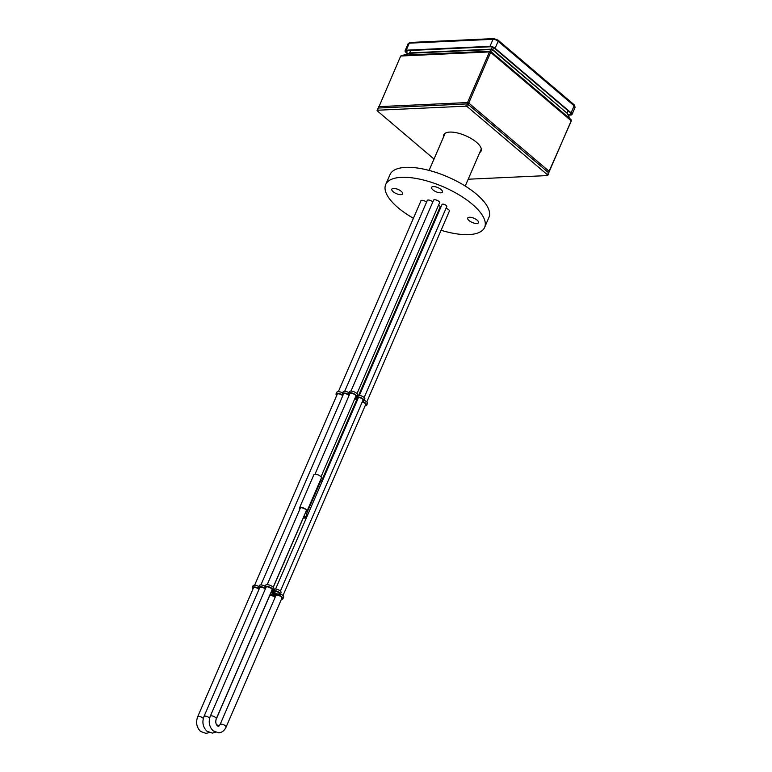 <?xml version="1.0" encoding="UTF-8"?>
<svg xmlns="http://www.w3.org/2000/svg" width="772" height="772" viewBox="0 0 772 772"><rect width="100%" height="100%" fill="white"/><g stroke="black" fill="none" stroke-linecap="round" stroke-linejoin="round"><path stroke-width="1.16" d="M433.333 186.583A5.877 2.268 -156.6 0 0 431.616 187.374A5.877 2.268 -156.6 0 0 434.385 190.906A5.877 2.268 -156.6 0 0 440.687 192.826A5.877 2.268 -156.6 0 0 442.404 192.035A5.877 2.268 -156.6 0 0 439.635 188.503A5.877 2.268 -156.6 0 0 433.333 186.583M393.546 188.416A5.877 2.268 -156.6 0 0 391.829 189.208A5.877 2.268 -156.6 0 0 394.598 192.739A5.877 2.268 -156.6 0 0 400.9 194.66A5.877 2.268 -156.6 0 0 402.617 193.878A5.877 2.268 -156.6 0 0 399.838 190.337A5.877 2.268 -156.6 0 0 393.546 188.416M469.434 217.25A5.877 2.268 -156.6 0 0 467.716 218.042A5.877 2.268 -156.6 0 0 470.495 221.574A5.877 2.268 -156.6 0 0 476.787 223.504A5.877 2.268 -156.6 0 0 478.515 222.712A5.877 2.268 -156.6 0 0 475.735 219.171A5.877 2.268 -156.6 0 0 469.434 217.25M426.52 202.225A3.329 1.283 -156.6 0 0 421.879 200.315A3.329 1.283 -156.6 0 0 420.904 200.759A3.329 1.283 -156.6 0 0 420.865 201.019M432.822 201.926A3.329 1.283 -156.6 0 0 428.18 200.025A3.329 1.283 -156.6 0 0 427.205 200.469A3.329 1.283 -156.6 0 0 427.167 200.73M439.471 203.036A3.329 1.283 -156.6 0 0 439.625 202.824A3.329 1.283 -156.6 0 0 438.052 200.826A3.329 1.283 -156.6 0 0 434.482 199.736A3.329 1.283 -156.6 0 0 433.507 200.18A3.329 1.283 -156.6 0 0 433.468 200.44M441.082 230.278A53.895 20.796 -156.6 0 0 468.865 234.591A53.895 20.796 -156.6 0 0 484.633 227.364A53.895 20.796 -156.6 0 0 459.195 194.949A53.895 20.796 -156.6 0 0 401.469 177.328A53.895 20.796 -156.6 0 0 385.701 184.556A53.895 20.796 -156.6 0 0 413.396 218.293M484.633 227.364L488.937 217.405A53.895 20.796 -156.6 0 0 463.509 184.99A53.895 20.796 -156.6 0 0 405.782 167.37A53.895 20.796 -156.6 0 0 390.014 174.597L385.701 184.556M440.021 207.243A3.001 1.158 -156.6 0 0 440.175 207.05A3.001 1.158 -156.6 0 0 438.564 205.13M440.146 208.768A3.329 1.283 -156.6 0 0 439.461 208.546M449.265 211.364A3.329 1.283 -156.6 0 0 449.429 211.152A3.329 1.283 -156.6 0 0 446.033 208.334M362.869 400.504A2.779 1.071 -156.6 0 0 363.178 400.234A2.779 1.071 -156.6 0 0 361.865 398.564A2.779 1.071 -156.6 0 0 358.893 397.657A2.779 1.071 -156.6 0 0 358.083 398.024A2.779 1.071 -156.6 0 0 358.083 398.41M354.966 398.304A4.149 1.602 23.4 0 1 355.988 398.912L357.619 398.844A3.754 1.448 23.4 0 1 357.166 397.677L356.432 397.3A4.478 1.727 23.4 0 1 355.323 397.474M357.59 399.539L356.934 399.722A4.149 1.602 23.4 0 1 357.301 400.214M342.787 395.727A3.493 1.351 -156.6 0 0 338.001 393.817A3.493 1.351 -156.6 0 0 336.978 394.289A3.493 1.351 -156.6 0 0 336.997 394.82M349.089 395.438A3.493 1.351 -156.6 0 0 344.302 393.527A3.493 1.351 -156.6 0 0 343.289 394A3.493 1.351 -156.6 0 0 343.308 394.531M355.602 396.827A3.493 1.351 -156.6 0 0 355.998 396.48A3.493 1.351 -156.6 0 0 354.358 394.376A3.493 1.351 -156.6 0 0 350.613 393.238A3.493 1.351 -156.6 0 0 349.591 393.71A3.493 1.351 -156.6 0 0 349.61 394.241M362.608 401.122A3.754 1.448 -156.6 0 0 362.975 401.122A3.754 1.448 -156.6 0 0 364.075 400.62A3.754 1.448 -156.6 0 0 362.309 398.362A3.754 1.448 -156.6 0 0 358.285 397.136A3.754 1.448 -156.6 0 0 357.629 397.252L356.896 396.876A4.478 1.727 -156.6 0 0 354.792 394.183A4.478 1.727 -156.6 0 0 349.996 392.716A4.478 1.727 -156.6 0 0 348.683 393.315A4.478 1.727 -156.6 0 0 349.002 394.502L348.577 394.521A4.478 1.727 -156.6 0 0 343.694 393.006A4.478 1.727 -156.6 0 0 342.382 393.604A4.478 1.727 -156.6 0 0 342.7 394.791L342.276 394.81A4.478 1.727 -156.6 0 0 337.393 393.295A4.478 1.727 -156.6 0 0 336.081 393.894A4.478 1.727 -156.6 0 0 336.727 395.457M348.963 392.668A4.478 1.727 -156.6 0 0 344.408 391.346A4.478 1.727 -156.6 0 0 343.106 391.944L342.382 393.604M364.075 400.62L364.799 398.96A3.754 1.448 -156.6 0 0 363.023 396.702A3.754 1.448 -156.6 0 0 358.999 395.476A3.754 1.448 -156.6 0 0 358.353 395.592L357.619 395.216A4.478 1.727 -156.6 0 0 355.506 392.523A4.478 1.727 -156.6 0 0 350.71 391.057A4.478 1.727 -156.6 0 0 349.407 391.655L348.683 393.315M342.662 392.967A4.478 1.727 -156.6 0 0 338.107 391.636A4.478 1.727 -156.6 0 0 336.804 392.244L336.081 393.894M356.162 401.035A3.165 1.226 -156.6 0 0 356.548 400.707A3.165 1.226 -156.6 0 0 354.811 398.661M356.403 402.299A3.493 1.351 -156.6 0 0 355.709 402.077M365.407 405.155A3.493 1.351 -156.6 0 0 365.803 404.808A3.493 1.351 -156.6 0 0 362.28 401.865M365.127 405.802A4.478 1.727 -156.6 0 0 366.7 405.203A4.478 1.727 -156.6 0 0 362.435 401.508M356.896 396.876L356.896 396.876A4.478 1.727 -156.6 0 0 356.905 396.876L357.619 395.216L356.905 396.876M366.7 405.203L367.424 403.544A4.478 1.727 -156.6 0 0 364.23 400.282M275.122 591.246A2.779 1.071 -156.6 0 0 274.311 591.622A2.779 1.071 -156.6 0 0 275.623 593.292A2.779 1.071 -156.6 0 0 278.595 594.199A2.779 1.071 -156.6 0 0 279.406 593.822A2.779 1.071 -156.6 0 0 278.094 592.153A2.779 1.071 -156.6 0 0 275.122 591.246M271.194 591.892A4.149 1.602 23.4 0 1 272.207 592.51L273.848 592.433A3.754 1.448 23.4 0 1 273.394 591.265L272.661 590.889A4.478 1.727 23.4 0 1 271.551 591.062M273.211 593.157L273.153 593.311A4.149 1.602 23.4 0 1 273.732 594.43L274.928 594.961A4.478 1.727 23.4 0 1 276.029 594.633A4.478 1.727 23.4 0 1 277.158 594.72L276.994 594.324A3.754 1.448 23.4 0 1 274.784 593.234L273.211 593.157M273.799 594.99L273.462 594.951A4.149 1.602 23.4 0 1 272.564 595.231L272.757 595.53A4.478 1.727 23.4 0 1 274.6 596.447L275.035 596.428A4.478 1.727 23.4 0 1 274.658 595.482L273.799 594.99M270.818 592.771A3.165 1.226 -156.6 0 0 272.188 593.05M270.094 594.43A3.165 1.226 -156.6 0 0 271.85 594.72A3.165 1.226 -156.6 0 0 272.777 594.295A3.165 1.226 -156.6 0 0 271.04 592.249M259.006 589.316A3.493 1.351 -156.6 0 0 254.229 587.405A3.493 1.351 -156.6 0 0 253.206 587.878A3.493 1.351 -156.6 0 0 253.226 588.409M265.307 589.026A3.493 1.351 -156.6 0 0 260.531 587.116A3.493 1.351 -156.6 0 0 259.508 587.588A3.493 1.351 -156.6 0 0 259.527 588.119M275.112 597.354A3.493 1.351 -156.6 0 0 270.335 595.444A3.493 1.351 -156.6 0 0 269.573 595.637M271.831 590.426A3.493 1.351 -156.6 0 0 272.226 590.069A3.493 1.351 -156.6 0 0 270.576 587.974A3.493 1.351 -156.6 0 0 266.832 586.826A3.493 1.351 -156.6 0 0 265.809 587.299A3.493 1.351 -156.6 0 0 265.829 587.83M281.635 598.754A3.493 1.351 -156.6 0 0 282.031 598.396A3.493 1.351 -156.6 0 0 280.381 596.302A3.493 1.351 -156.6 0 0 276.637 595.154A3.493 1.351 -156.6 0 0 275.614 595.627A3.493 1.351 -156.6 0 0 275.633 596.158M281.355 599.39A4.478 1.727 -156.6 0 0 282.928 598.792A4.478 1.727 -156.6 0 0 278.538 595.058L278.345 594.662A3.754 1.448 -156.6 0 0 279.203 594.72A3.754 1.448 -156.6 0 0 280.304 594.208A3.754 1.448 -156.6 0 0 278.528 591.95A3.754 1.448 -156.6 0 0 274.504 590.725A3.754 1.448 -156.6 0 0 273.857 590.85L273.124 590.464A4.478 1.727 -156.6 0 0 271.02 587.772A4.478 1.727 -156.6 0 0 266.224 586.305A4.478 1.727 -156.6 0 0 264.912 586.903A4.478 1.727 -156.6 0 0 265.23 588.09L264.806 588.119A4.478 1.727 -156.6 0 0 259.923 586.595A4.478 1.727 -156.6 0 0 258.61 587.202A4.478 1.727 -156.6 0 0 258.929 588.389L258.504 588.409A4.478 1.727 -156.6 0 0 253.621 586.884A4.478 1.727 -156.6 0 0 252.309 587.492A4.478 1.727 -156.6 0 0 252.946 589.055M265.192 586.266A4.478 1.727 -156.6 0 0 260.637 584.935A4.478 1.727 -156.6 0 0 259.334 585.543L258.61 587.202M280.304 594.208L281.018 592.549A3.754 1.448 -156.6 0 0 279.252 590.291A3.754 1.448 -156.6 0 0 275.228 589.065A3.754 1.448 -156.6 0 0 274.571 589.19L273.848 588.804A4.478 1.727 -156.6 0 0 271.734 586.112A4.478 1.727 -156.6 0 0 266.938 584.645A4.478 1.727 -156.6 0 0 265.636 585.244L264.912 586.903M258.89 586.556A4.478 1.727 -156.6 0 0 254.335 585.234A4.478 1.727 -156.6 0 0 253.023 585.832L252.309 587.492M273.124 590.464L273.848 588.804L273.134 590.455M282.928 598.792L283.652 597.132A4.478 1.727 -156.6 0 0 280.448 593.871M444.547 134.675A20.352 7.855 23.4 0 1 444.479 133.807M443.591 136.895A20.352 7.855 23.4 0 1 443.775 134.82A20.352 7.855 23.4 0 1 449.729 132.089A20.352 7.855 23.4 0 1 471.528 138.748A20.352 7.855 23.4 0 1 481.13 150.984A20.352 7.855 23.4 0 1 479.75 152.538M433.999 159.051L377.411 110.975A1.303 0.502 23.4 0 1 377.112 110.415L378.068 108.196A1.303 0.502 23.4 0 1 378.444 108.022L466.684 103.95A1.303 0.502 23.4 0 1 468.401 104.606L548.458 172.619A1.303 0.502 23.4 0 1 548.757 173.179L547.802 175.389A1.303 0.502 23.4 0 1 547.416 175.572L468.199 179.22M377.112 110.415A1.303 0.502 23.4 0 1 377.489 110.242L465.728 106.169A1.303 0.502 23.4 0 1 467.446 106.816L547.502 174.829A1.303 0.502 23.4 0 1 547.802 175.389M481.39 149.787A20.352 7.855 23.4 0 1 480.705 150.328M306.088 511.257A3.426 1.322 -156.6 0 0 306.397 510.948A3.426 1.322 -156.6 0 0 302.952 508.063A3.426 1.322 -156.6 0 0 300.105 508.227A3.426 1.322 -156.6 0 0 300.086 508.661M306.58 515.609A3.262 1.264 -156.6 0 0 307.092 515.233A3.262 1.264 -156.6 0 0 305.278 513.119M306.397 516.024A3.918 1.515 -156.6 0 0 307.246 515.889M307.671 514.905A3.918 1.515 -156.6 0 0 306.58 513.641A3.262 1.264 23.4 0 1 305.615 512.338M322.04 481.709A3.918 1.515 -156.6 0 0 320.949 480.454A3.262 1.264 23.4 0 1 320.486 480.049M305.808 511.904A3.262 1.264 23.4 0 1 306.252 511.701A4.082 1.573 -156.6 0 0 306.995 511.209A4.082 1.573 -156.6 0 0 303.878 508.14A4.082 1.573 -156.6 0 0 299.497 507.966A4.082 1.573 -156.6 0 0 299.874 509.163M306.995 511.209L321.355 478.022A4.082 1.573 -156.6 0 0 318.238 474.954A4.082 1.573 -156.6 0 0 313.866 474.78L299.497 507.966M378.666 107.318L378.656 108.012M378.782 106.652L467.542 102.56L468.758 103.023L467.485 104.799L467.542 102.56L489.448 51.917L400.707 56.018L378.618 107.559M400.707 56.018L409.324 53.278L410.868 50.431M492.43 47.121L489.448 51.917M567.864 110.589L567.053 113.204L571.203 120.799L549.297 171.442L468.758 103.023L490.606 52.525L492.604 49.968L491.368 49.495L409.324 53.278M378.849 108.003L378.676 107.057M548.496 172.658L571.087 121.465L571.01 120.2L571.145 121.32M566.976 113.03L567.989 110.695M401.633 55.304L489.824 51.232L491.05 51.685L571.068 119.679L571.203 120.799L490.683 52.39M492.604 49.968L493.636 47.671M492.787 49.611L567.053 113.204L492.604 49.958M549.239 171.963L548.216 172.417M568.26 115.153L570.846 115.038A3.918 1.515 23.4 0 0 571.994 114.507A3.918 1.515 23.4 0 0 571.097 112.828L495.122 48.289A3.918 1.515 -156.6 0 0 489.969 46.33L406.236 50.19A3.918 1.515 23.4 0 0 405.097 50.72A3.918 1.515 23.4 0 0 405.995 52.399L407.568 53.741M570.923 113.243L570.334 114.603A3.107 1.197 23.4 0 0 571.241 114.188A3.107 1.197 23.4 0 0 570.537 112.857L494.562 48.308A3.107 1.197 -156.6 0 0 490.481 46.764L406.748 50.624A3.107 1.197 23.4 0 0 405.84 51.039A3.107 1.197 23.4 0 0 406.555 52.371L408.021 53.615M570.334 114.603L567.989 114.71M278.48 594.102A2.615 1.013 -156.6 0 0 279.242 593.755A2.615 1.013 -156.6 0 0 278.017 592.182A2.615 1.013 -156.6 0 0 275.218 591.323A2.615 1.013 -156.6 0 0 274.446 591.68A2.615 1.013 -156.6 0 0 275.681 593.243A2.615 1.013 -156.6 0 0 278.48 594.102M364.152 397.541L446.795 206.568A2.615 1.013 -156.6 0 0 445.56 204.995A2.615 1.013 -156.6 0 0 442.761 204.146A2.615 1.013 -156.6 0 0 441.999 204.493L359.356 395.476M266.215 586.942L210.254 716.262C208.237 721.926 209.212 726.79 213.168 730.852L218.669 732.821C221.863 732.628 224.324 730.746 226.051 727.185A3.262 1.264 -156.6 0 0 224.507 725.217A3.262 1.264 -156.6 0 0 221.014 724.155A3.262 1.264 -156.6 0 0 220.059 724.59L276.019 595.28M210.254 716.262A3.262 1.264 23.4 0 1 211.21 715.827A3.262 1.264 23.4 0 1 214.703 716.889A3.262 1.264 23.4 0 1 216.247 718.857C215.388 721.839 215.764 724.175 217.395 725.873L218.36 726.288L220.059 724.59M209.617 718.153A3.262 1.264 -156.6 0 0 204.908 716.117A3.262 1.264 -156.6 0 0 203.953 716.551L259.913 587.241M216.517 724.744A3.262 1.264 23.4 0 1 218.978 726.056M203.306 718.442A3.262 1.264 -156.6 0 0 198.607 716.406A3.262 1.264 -156.6 0 0 197.651 716.841L253.612 587.531M357.629 397.252L358.353 395.592M357.272 397.184L357.986 395.525M357.098 397.097L357.822 395.438M355.988 398.912L356.674 397.319M356.375 399.047L357.04 397.503M274.928 594.961L275.488 593.668M273.857 590.85L274.571 589.19M273.5 590.773L274.214 589.113M273.327 590.686L274.041 589.026M274.591 594.923L275.199 593.504M273.732 594.43L274.301 593.108M273.973 594.652L274.629 593.147M272.207 592.51L272.902 590.908M272.603 592.635L273.269 591.091M465.728 106.169L466.684 103.95M467.446 106.816L468.401 104.606M377.489 110.242L378.444 108.022M547.502 174.829L548.458 172.619M304.149 515.725A2.943 1.139 23.4 0 1 305.722 517.597A2.943 1.139 23.4 0 1 305.075 517.973M307.015 514.606L305.722 517.597L303.203 517.916A2.615 1.013 -156.6 0 0 304.535 518.089A2.615 1.013 -156.6 0 0 303.985 516.121M306.58 513.641L320.949 480.454M491.561 49.147L409.787 52.921M491.59 49.08L492.825 49.543M489.4 52.062L490.606 52.525M571.145 120.943L571.087 121.465M495.122 48.289L498.162 41.263L574.136 105.803A1.505 0.859 -49.7 0 0 574.078 104.703L498.104 40.163L493.877 38.6A1.505 1.09 87.4 0 0 493.009 39.304L409.276 43.164L406.236 50.19M489.969 46.33L493.009 39.304A3.918 1.515 -156.6 0 1 498.162 41.263A1.505 0.859 -49.7 0 0 498.104 40.163M406.555 52.371L407.317 50.595M571.097 112.828L574.136 105.803A3.918 1.515 23.4 0 1 575.034 107.482L574.078 104.703M410.154 42.46A1.505 1.09 87.4 0 0 409.276 43.164A3.918 1.515 23.4 0 0 408.137 43.695L410.154 42.46L493.877 38.6M226.051 727.185L282.012 597.866M283.006 595.569L365.783 404.277M366.787 401.98L449.468 210.901M439.664 202.573L356.982 393.652M355.979 395.949L320.978 476.835M306.407 510.514L273.201 587.241M272.207 589.538L216.247 718.857M433.671 199.977L350.98 391.057M349.986 393.353L314.986 474.24M300.414 507.918L267.208 584.645M215.484 732.261L212.358 733.111L206.867 731.142C202.911 727.079 201.936 722.216 203.953 716.551M260.907 584.935L343.685 393.643M344.679 391.346L427.37 200.266M303.3 517.944L273.278 587.318M271.126 592.298L270.914 592.799M269.717 595.569L215.919 719.89M209.183 732.56L206.056 733.4L200.556 731.431C196.599 727.369 195.634 722.505 197.651 716.841M254.606 585.224L337.383 393.942M338.377 391.636L421.068 200.556M481.313 148.919L465.246 186.052M445.164 133.266L429.087 170.409M321.557 481.004L356.519 400.195M358.536 395.534L440.214 206.799M571.251 120.538L571.193 121.079M571.994 114.507L575.034 107.482M405.097 50.72L408.137 43.695M280.381 591.14L363.168 399.819M275.575 589.065L358.362 397.763"/></g></svg>
